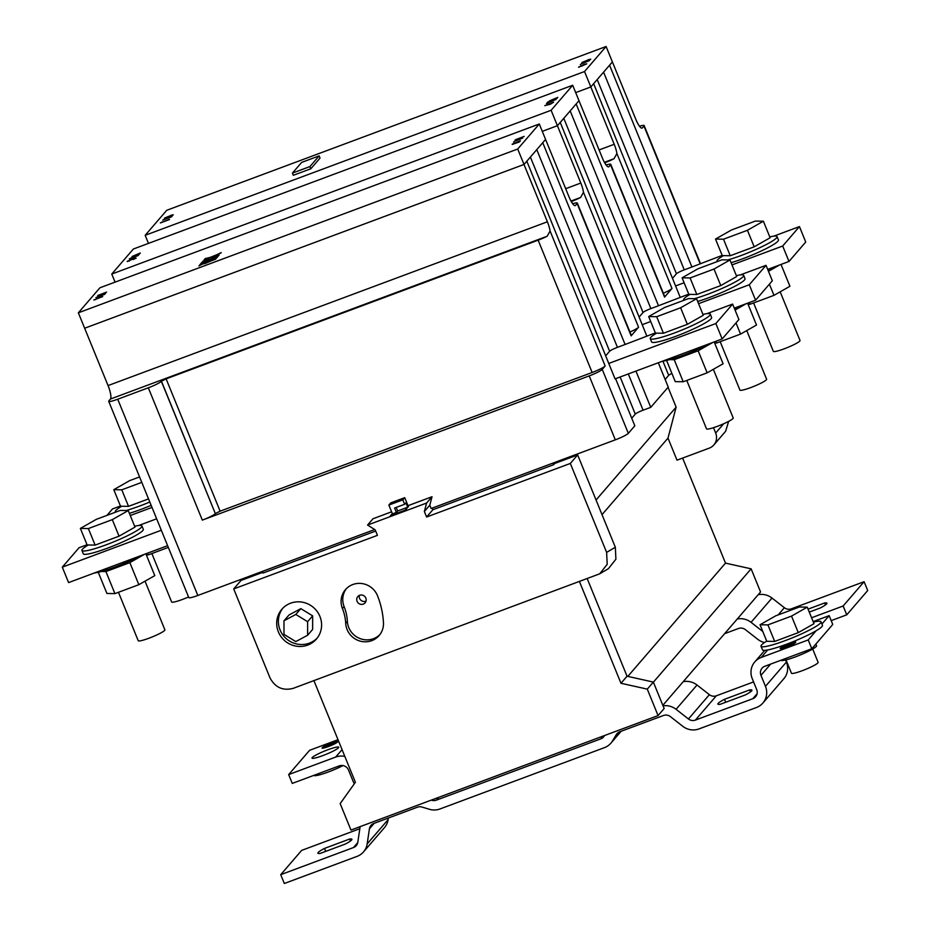 <?xml version="1.0" encoding="UTF-8"?>
<svg xmlns="http://www.w3.org/2000/svg" width="930" height="930" viewBox="0 0 930 930"><rect width="100%" height="100%" fill="white"/><g stroke="black" fill="none" stroke-linecap="round" stroke-linejoin="round"><path stroke-width="1.4" d="M734.607 308.958A32.41 4.057 -22.2 0 0 742.407 305.121M714.612 342.972L716.635 343.007L740.571 334.091L756.509 325.023L747.604 303.18M735.06 310.05L746.267 303.68M740.571 334.091L736.002 322.896M716.635 343.007L715.926 341.275M768.017 270.2A32.41 4.057 -22.2 0 0 775.818 266.364M748.022 304.226L750.045 304.261L773.981 295.345L789.919 286.266L781.014 264.434M768.471 271.304L779.677 264.922M773.981 295.345L769.412 284.15M750.045 304.261L749.336 302.529M720.18 341.694L739.943 390.112A14.403 1.802 -22.2 0 0 750.766 387.577A14.403 1.802 -22.2 0 0 766.611 379.219L746.755 330.569M694.396 298.681A32.41 4.057 -22.2 0 0 708.009 294.159A32.41 4.057 -22.2 0 0 743.675 275.361A32.41 4.057 -22.2 0 0 736.362 275.64M697.674 301.459A32.41 4.057 -22.2 0 0 709.369 297.495A32.41 4.057 -22.2 0 0 745.035 278.698L743.675 275.361M682.097 277.814L688.851 294.357L696.837 294.496L720.773 285.58L736.711 276.512L729.969 259.97L721.971 259.819L698.035 268.747L682.097 277.814L690.095 277.965L714.019 269.037L729.969 259.97M690.037 294.38A32.41 4.057 -22.2 0 0 683.655 299.855A32.41 4.057 -22.2 0 0 684.108 300.227M720.773 285.58L714.019 269.037M696.837 294.496L690.095 277.965M753.591 302.936L773.353 351.366A14.403 1.802 -22.2 0 0 784.176 348.831A14.403 1.802 -22.2 0 0 800.021 340.473L780.165 291.822M727.806 259.923A32.41 4.057 -22.2 0 0 741.419 255.413A32.41 4.057 -22.2 0 0 777.085 236.615A32.41 4.057 -22.2 0 0 769.773 236.894M731.085 262.713A32.41 4.057 -22.2 0 0 742.779 258.749A32.41 4.057 -22.2 0 0 778.445 239.952L777.085 236.615M715.507 239.068L722.25 255.599L730.248 255.75L754.184 246.822L770.121 237.755L763.379 221.224L755.381 221.073L731.445 230.001L715.507 239.068L723.505 239.208L747.429 230.291L763.379 221.224M723.447 255.622A32.41 4.057 -22.2 0 0 717.065 261.098A32.41 4.057 -22.2 0 0 717.518 261.481M754.184 246.822L747.429 230.291M730.248 255.75L723.505 239.208M145.034 581.169L164.889 629.831A14.403 1.802 157.8 0 1 149.044 638.189A14.403 1.802 157.8 0 1 138.221 640.712L118.459 592.294M134.641 526.252A32.41 4.057 157.8 0 1 141.953 525.962A32.41 4.057 157.8 0 1 106.287 544.771A32.41 4.057 157.8 0 1 81.933 550.455A32.41 4.057 157.8 0 1 88.315 544.98M141.953 525.962L143.313 529.298A32.41 4.057 157.8 0 1 107.648 548.107A32.41 4.057 157.8 0 1 83.305 553.792L81.933 550.455M128.247 510.57L134.99 527.112L119.052 536.18L95.116 545.108L87.118 544.957L80.375 528.414L96.313 519.347L120.249 510.43L128.247 510.57L112.297 519.638L88.373 528.566L80.375 528.414M95.116 545.108L88.373 528.566M119.052 536.18L112.297 519.638M188.546 596.955A14.403 1.802 157.8 0 1 182.454 599.443A14.403 1.802 157.8 0 1 171.631 601.966L151.869 553.548M149.8 502.002A32.41 4.057 157.8 0 1 139.698 506.025A32.41 4.057 157.8 0 1 126.085 510.535M151.16 505.339A32.41 4.057 157.8 0 1 141.058 509.361A32.41 4.057 157.8 0 1 129.363 513.325M148.533 498.899L128.526 506.35L120.528 506.211L113.785 489.668L129.723 480.601L139.558 476.939M141.779 482.356L121.784 489.819L113.785 489.668M115.797 512.093A32.41 4.057 157.8 0 1 115.343 511.709A32.41 4.057 157.8 0 1 121.725 506.234M128.526 506.35L121.784 489.819M168.318 547.41L148.323 554.861L146.301 554.826M148.323 554.861L147.614 553.141M140.686 555.722A32.41 4.057 157.8 0 1 132.211 559.872A32.41 4.057 157.8 0 1 115.308 566.882A32.41 4.057 157.8 0 1 112.623 567.87A32.41 4.057 157.8 0 1 94.267 573.02M132.211 559.872L126.945 562.29A14.659 1.837 157.8 0 1 119.296 565.463A14.659 1.837 157.8 0 1 118.075 565.905L112.623 567.87M145.871 553.78L154.787 575.624L138.849 584.691L114.913 593.619L106.915 593.468L98.266 572.275M144.545 554.28L129.851 562.638L105.915 571.566L101.393 571.485M114.913 593.619L105.915 571.566M138.849 584.691L129.851 562.638M686.77 380.44L706.533 428.858A14.403 1.802 -22.2 0 0 717.356 426.335A14.403 1.802 -22.2 0 0 733.2 417.977L713.345 369.315M656.627 333.126A32.41 4.057 -22.2 0 0 650.256 338.601A32.41 4.057 -22.2 0 0 674.599 332.917A32.41 4.057 -22.2 0 0 710.264 314.108A32.41 4.057 -22.2 0 0 702.952 314.398M650.256 338.601L651.616 341.938A32.41 4.057 -22.2 0 0 675.959 336.253A32.41 4.057 -22.2 0 0 711.624 317.444L710.264 314.108M648.687 316.56L655.441 333.103L663.427 333.254L687.363 324.326L703.301 315.258L696.558 298.716L688.56 298.577L664.625 307.493L648.687 316.56L656.685 316.712L680.609 307.784L696.558 298.716M687.363 324.326L680.609 307.784M663.427 333.254L656.685 316.712M662.579 361.166A32.41 4.057 -22.2 0 0 680.934 356.004A32.41 4.057 -22.2 0 0 683.62 355.027A32.41 4.057 -22.2 0 0 700.523 348.018A32.41 4.057 -22.2 0 0 708.997 343.868M680.934 356.004L686.387 354.051A14.659 1.837 -22.2 0 0 687.607 353.609A14.659 1.837 -22.2 0 0 695.256 350.436L700.523 348.018M666.589 360.422L675.227 381.614L683.225 381.765L707.16 372.837L723.098 363.77L714.194 341.926M669.705 359.619L674.227 359.712L698.163 350.784L712.857 342.426M707.16 372.837L698.163 350.784M683.225 381.765L674.227 359.712M812.692 649.024L818.121 662.334A14.403 1.802 157.8 0 1 802.276 670.693A14.403 1.802 157.8 0 1 791.453 673.215L786.024 659.905M813.366 622.135A32.41 4.057 157.8 0 1 821.016 621.775A32.41 4.057 157.8 0 1 785.35 640.572A32.41 4.057 157.8 0 1 761.007 646.257A32.41 4.057 157.8 0 1 766.727 641.165M821.016 621.775L822.469 625.309A32.41 4.057 157.8 0 1 786.803 644.118A32.41 4.057 157.8 0 1 762.449 649.803L761.007 646.257M760.031 624.751L766.785 641.293L774.667 641.433L798.277 632.633L813.994 623.693L807.24 607.15L799.358 607.011L775.748 615.811L760.031 624.751L767.913 624.89L791.523 616.09L807.24 607.15M798.277 632.633L791.523 616.09M774.667 641.433L767.913 624.89M337.532 742.012A8.428 1.058 -22.2 0 0 337.66 741.687A8.428 1.058 -22.2 0 0 330.394 743.523A8.428 1.058 -22.2 0 0 322.187 747.732A8.428 1.058 -22.2 0 0 322.059 748.057A8.428 1.058 -22.2 0 0 329.313 746.22A8.428 1.058 -22.2 0 0 337.532 742.012M337.66 741.826A8.428 1.058 -22.2 0 0 336.521 741.849M322.977 747.371A8.428 1.058 -22.2 0 0 322.28 747.952A8.428 1.058 -22.2 0 0 322.152 748.15M338.474 747.778A14.403 1.802 -22.2 0 0 338.694 747.22A14.403 1.802 -22.2 0 0 326.291 750.359A14.403 1.802 -22.2 0 0 312.248 757.555A14.403 1.802 -22.2 0 0 312.027 758.113A14.403 1.802 -22.2 0 0 324.442 754.974A14.403 1.802 -22.2 0 0 338.474 747.778M342.972 765.576A19.204 2.406 157.8 0 1 328.313 771.993A19.204 2.406 157.8 0 1 313.887 775.364L313.875 775.353M322.768 747.767A7.661 0.953 -22.2 0 0 329.371 746.104A7.661 0.953 -22.2 0 0 336.834 742.279A7.661 0.953 -22.2 0 0 336.951 741.977A7.661 0.953 -22.2 0 0 330.348 743.651A7.661 0.953 -22.2 0 0 322.884 747.476A7.661 0.953 -22.2 0 0 322.768 747.767L322.861 747.987A7.661 0.953 -22.2 0 0 323.291 748.127M336.823 742.593A7.661 0.953 -22.2 0 0 336.927 742.489A7.661 0.953 -22.2 0 0 337.044 742.198L336.951 741.977M327.372 745.709L333.173 743.419L327.372 745.709M324.942 746.941L334.951 743.058L324.942 746.941M329.406 744.686L331.685 743.721L329.406 744.686M815.854 644.06L816.54 645.746A19.204 2.406 157.8 0 1 795.406 656.882A19.204 2.406 157.8 0 1 780.979 660.254L780.967 660.242M784.664 646.78L790.895 644.409L784.664 646.78M787.896 644.932L783.316 647.059L793.325 643.176L787.838 645.35M795.638 642.49A8.428 1.058 -22.2 0 0 795.766 642.165A8.428 1.058 -22.2 0 0 788.5 644.002A8.428 1.058 -22.2 0 0 780.293 648.21A8.428 1.058 -22.2 0 0 780.165 648.536A8.428 1.058 -22.2 0 0 787.419 646.699A8.428 1.058 -22.2 0 0 795.638 642.49M795.755 642.305A8.428 1.058 -22.2 0 0 794.627 642.328M781.084 647.85A8.428 1.058 -22.2 0 0 780.375 648.431A8.428 1.058 -22.2 0 0 780.258 648.629M780.875 648.245A7.661 0.953 -22.2 0 0 787.466 646.583A7.661 0.953 -22.2 0 0 794.941 642.746A7.661 0.953 -22.2 0 0 795.057 642.456A7.661 0.953 -22.2 0 0 788.454 644.13A7.661 0.953 -22.2 0 0 780.991 647.954A7.661 0.953 -22.2 0 0 780.875 648.245L780.956 648.466A7.661 0.953 -22.2 0 0 781.386 648.605M794.929 643.072A7.661 0.953 -22.2 0 0 795.022 642.967A7.661 0.953 -22.2 0 0 795.138 642.677L795.057 642.456M786.141 646.478L788.873 645.432L786.141 646.478M377.487 595.665A19.204 18.507 -139.2 0 0 345.449 589.643A19.204 18.507 -139.2 0 0 342.438 608.522A47.349 45.628 -139.2 0 1 345.704 623.333A19.204 18.507 -139.2 0 0 358.643 640.631A19.204 18.507 -139.2 0 0 379.126 635.55A19.204 18.507 -139.2 0 0 383.462 622.67A85.758 82.642 -139.2 0 0 377.557 595.851A19.204 18.507 -139.2 0 0 377.487 595.665M379.928 634.539A19.204 18.507 40.8 0 1 359.701 638.445A19.204 18.507 40.8 0 1 347.378 621.391A47.349 45.628 40.8 0 0 344.112 606.581A19.204 18.507 40.8 0 1 346.332 588.702M278.384 631.889A22.808 21.971 -139.2 0 0 316.421 639.038A22.808 21.971 -139.2 0 0 319.908 616.404A22.808 21.971 -139.2 0 0 281.871 609.255A22.808 21.971 -139.2 0 0 278.384 631.889M282.743 608.301A22.808 21.971 -139.2 0 0 280.058 629.936A22.808 21.971 -139.2 0 0 317.223 638.038M357.085 601.326A4.801 4.627 -139.2 0 0 365.095 602.826A4.801 4.627 -139.2 0 0 365.827 598.06A4.801 4.627 -139.2 0 0 357.818 596.56A4.801 4.627 -139.2 0 0 357.085 601.326M359.399 595.386A4.801 4.627 -139.2 0 0 366.013 601.082M169.516 219.527L160.355 222.944L169.423 219.306M171.108 215.202L173.294 214.818L170.306 216.341L172.387 215.411L170.876 215.458L164.424 218.131L171.167 215.353M167.981 216.876L166.947 216.992M164.564 218.306L166.505 217.574M581.715 63.531L589.446 60.648L581.785 63.693M145.173 235.302L584.528 71.529L606.104 46.5L166.749 210.285L145.173 235.302L148.475 243.393M578.53 67.216L584.331 64.321L586.795 63.821L579.123 67.065M581.808 66.135L581.064 66.1M588.574 59.59L590.771 59.206L587.783 60.729L589.852 59.799L588.353 59.846L581.901 62.519L588.644 59.741M585.458 61.264L584.424 61.38M582.041 62.694L583.982 61.961M171.48 216.039L172.492 215.667L171.457 216.864L162.715 220.119L171.48 216.039L170.864 217.085M293.334 175.293L310.818 168.772L320.036 158.088L319.13 155.88L301.646 162.401L292.427 173.085L293.334 175.293M215.772 258.935L204.728 263.713L215.772 258.935M93.849 299.995L102.73 296.577L93.849 299.995M97.708 295.519L106.59 292.09L97.708 295.519M514.964 140.953L522.695 138.07L515.034 141.116M78.353 312.805L517.708 149.021L539.284 123.992L99.928 287.777L78.353 312.805L108.054 385.578L547.398 221.793A12.009 2.837 -110.4 0 1 550.083 231.024L605.163 365.99A12.009 1.5 157.8 0 1 592.143 372.488L538.145 240.173A12.009 1.5 -22.2 0 0 547.189 236.232L550.083 231.024M512.163 144.197L520.44 140.686L519.347 141.953L512.256 144.417M515.255 139.814L524.136 136.396L515.255 139.814M104.66 293.543L105.671 293.171L104.637 294.368L95.895 297.623L104.66 293.543L104.044 294.589M208.89 258.889L202.229 262.028L218.259 256.052L219.096 255.087L213.54 256.936L221.212 252.623L212.087 256.901L205.181 258.598L204.147 259.796L208.983 259.11L203.066 261.063M207.774 260.179L205.844 262.423L216.051 258.61L217.98 256.378L211.064 259.819L212.145 258.552L207.774 260.179L206.262 262.26M206.321 260.726L204.391 262.957L200.02 264.585L201.95 262.353L206.321 260.726M204.112 263.283L198.904 265.887L204.112 263.283M138.07 254.797L139.082 254.413L138.047 255.611L129.305 258.877L138.07 254.797L137.454 255.831M549.502 100.893L557.779 97.383L556.686 98.65L549.595 101.114M551.455 103.032L553.594 102.242L550.514 104.137L544.806 105.636L551.513 103.184M111.763 274.048L551.118 110.275L572.694 85.246L133.339 249.031L111.763 274.048L115.064 282.139M548.305 102.288L556.035 99.405L546.526 103.556L547.828 102.033L548.84 101.661L548.375 102.451M132.025 256.506L140.302 252.995L139.209 254.274L132.118 256.727M133.827 258.435L136.013 258.052L133.025 259.586L135.106 258.645L133.606 258.691L127.154 261.365L133.885 258.587M130.712 260.109L129.677 260.226M127.294 261.539L129.235 260.807M706.951 313.654L732.619 304.087L715.867 323.524L608.755 363.444L526.833 161.181L524.009 164.459L84.653 328.232L523.997 164.459L517.708 149.021M560.232 122.423L557.419 125.701L542.283 131.351L557.407 125.701L551.118 110.275M684.12 282.767L675.575 285.952L593.654 83.677L590.829 86.955L575.693 92.605L590.817 86.955L584.528 71.529M722.168 255.39L691.92 267.003L609.569 65.216L612.393 61.938L590.817 86.955L614.219 144.301A12.009 2.837 -110.4 0 1 616.904 153.531L671.983 288.486L664.555 297.112L610.557 164.796L608.987 166.621A12.009 2.837 -110.4 0 1 608.673 166.842A12.009 2.837 -110.4 0 1 602.384 158.019L578.983 100.684L576.158 103.962L658.51 305.749L650.861 308.597A7.208 0.895 -22.2 0 0 643.037 312.503L639.491 316.619M572.694 85.246L578.983 100.684L557.407 125.701L580.808 183.047A12.009 2.837 -110.4 0 1 583.494 192.278L638.573 327.232L631.144 335.858L577.146 203.542L575.577 205.367A12.009 2.837 -110.4 0 1 575.263 205.588A12.009 2.837 -110.4 0 1 568.974 196.776L545.573 139.43L542.748 142.709L625.1 344.495L655.348 332.894M539.284 123.992L545.573 139.43L523.997 164.459L547.398 221.793M665.136 379.475L668.693 375.348L662.892 361.131M691.92 267.003L684.271 269.851A7.208 0.895 -22.2 0 0 676.447 273.757L672.902 277.872M602.024 514.639L667.996 438.111L677.005 460.164L709.241 448.144A12.009 11.567 -139.2 0 0 715.67 433.043L723.691 423.743M627.82 676.401L725.493 563.127L682.632 458.072M653.383 682.167L751.115 568.823L725.493 563.127M662.834 705.324L760.566 591.968L751.115 568.823M713.484 427.684L715.67 433.043M668.042 387.287L676.133 407.131L667.996 438.111M596.049 500.015L676.133 407.131M432.229 508.094L432.892 509.733L426.603 517.01L570.323 463.442L577.658 454.933L554.71 463.489L553.652 464.709L552.99 463.07M375.674 531.053L262.946 573.078L262.283 571.45M671.89 373.418A7.208 0.895 -22.2 0 0 668.693 375.348M628.296 373.941L643.095 410.2L650.744 407.352L668.24 387.066L658.312 362.758M643.095 410.2A7.208 0.895 -22.2 0 0 635.283 414.106L620.136 376.987M631.726 418.221L635.283 414.106M547.189 236.232L110.461 399.028L108.891 400.853A12.009 1.5 -22.2 0 0 108.705 401.318A12.009 1.5 -22.2 0 0 117.726 399.214L148.323 387.798A12.009 1.5 -22.2 0 0 161.343 381.3L215.342 513.616A12.009 1.5 157.8 0 1 202.322 520.114L589.213 375.894A12.009 1.5 -22.2 0 0 602.233 369.384L628.331 433.345L634.83 425.812L615.59 378.684M628.331 433.345A12.009 1.5 157.8 0 1 615.311 439.844L431.148 508.489L429.8 505.188L432.02 496.736L408.003 505.688M374.697 529.542L197.823 595.479A12.009 1.5 157.8 0 1 188.802 597.583L108.705 401.318M700.104 263.62L643.967 126.05L642.398 127.875A12.009 2.837 -110.4 0 1 642.084 128.096A12.009 2.837 -110.4 0 1 635.794 119.273L606.104 46.5M643.967 126.05A12.009 1.5 -22.2 0 0 644.153 125.585A12.009 1.5 -22.2 0 0 639.491 126.213M663.044 705.835A16.81 16.194 40.8 0 1 676.075 709.311L688.433 718.971A7.208 6.94 -139.2 0 0 695.384 720.099L752.858 698.674A7.208 6.94 -139.2 0 0 756.718 689.618L752.219 678.586A16.81 16.194 40.8 0 1 754.788 661.916A16.81 16.194 40.8 0 1 761.217 657.452L808.217 639.933L811.809 648.745L764.82 666.264A7.208 6.94 -139.2 0 0 760.961 675.331L765.46 686.352A16.81 16.194 40.8 0 1 762.891 703.034A16.81 16.194 40.8 0 1 756.462 707.498L698.988 728.922A16.81 16.194 40.8 0 1 682.76 726.284L670.402 716.623A7.208 6.94 -139.2 0 0 663.45 715.496L619.717 731.794A7.208 6.94 -139.2 0 0 616.288 734.63L612.44 741.024A16.81 16.194 40.8 0 1 610.882 743.186A16.81 16.194 40.8 0 1 604.454 747.639L439.925 808.984A16.81 16.194 40.8 0 1 429.358 809.274L421.999 807.054A7.208 6.94 -139.2 0 0 417.465 807.182L373.732 823.492A7.208 6.94 -139.2 0 0 369.419 828.828L367.164 843.929A16.81 16.194 40.8 0 1 363.525 851.903A16.81 16.194 40.8 0 1 357.097 856.367L284.324 883.5L280.721 874.677L353.493 847.544A7.208 6.94 -139.2 0 0 357.818 842.22L360.061 827.107A16.81 16.194 40.8 0 1 360.143 826.631M695.384 720.099L716.333 695.803A7.208 6.94 40.8 0 1 709.381 694.675L697.023 685.015A16.81 16.194 -139.2 0 0 683.213 681.69M363.525 851.903L384.474 827.619A16.81 16.194 -139.2 0 0 388.112 819.632L367.164 843.929M388.356 818.04L388.112 819.632M431.253 800.125L431.799 800.288A7.208 6.94 -139.2 0 0 436.321 800.16L600.861 738.827A7.208 6.94 -139.2 0 0 604.279 735.99L604.558 735.514M716.333 695.803L753.579 681.923M724.505 699.302A19.042 2.383 157.8 0 0 717.902 704.091A19.042 2.383 157.8 0 0 720.192 704.312L745.325 694.942A19.042 2.383 -22.2 0 0 751.928 690.153A19.042 2.383 -22.2 0 0 749.638 689.932L724.505 699.302L725.714 702.255M280.721 874.677L301.669 850.38L359.829 828.7M811.809 648.745L832.757 624.46L829.165 615.637L813.146 621.6M762.891 703.034L783.827 678.737A16.81 16.194 -139.2 0 0 786.408 662.067L785.571 660.021M349.634 839.046A19.042 2.383 -22.2 0 1 351.924 839.267A19.042 2.383 -22.2 0 1 345.321 844.056L320.187 853.426A19.042 2.383 157.8 0 1 317.897 853.205A19.042 2.383 157.8 0 1 324.5 848.416L349.634 839.046L350.447 841.034M344.832 756.415A16.81 16.194 -139.2 0 0 335.66 757.067L288.66 774.585L309.609 750.301L338.02 739.71M758.206 594.712A16.81 16.194 40.8 0 1 772.005 598.048L784.362 607.697A7.208 6.94 -139.2 0 0 791.325 608.836L789.837 610.557M831.199 620.624L846.753 614.823L867.702 590.527L864.098 581.703L791.325 608.836M288.66 774.585L292.264 783.409L339.252 765.89A7.208 6.94 40.8 0 1 348.518 770.063L353.016 781.095A16.81 16.194 -139.2 0 0 354.365 783.723M724.61 633.667L738.432 628.517A7.208 6.94 40.8 0 1 745.395 629.645L757.752 639.305A16.81 16.194 -139.2 0 0 764.553 642.549M811.576 617.764L843.15 606L846.753 614.823M762.786 631.505L751.056 622.333A16.81 16.194 -139.2 0 0 737.258 619.008M825.445 604.942L824.631 602.966A19.042 2.383 157.8 0 1 826.921 603.186A19.042 2.383 157.8 0 1 820.318 607.964L809.263 612.091M824.631 602.966L808.054 609.138M843.15 606L864.098 581.703M728.643 421.36L725.644 431.264L713.833 444.959M610.557 164.796A12.009 1.5 -22.2 0 0 610.743 164.331L664.741 296.647A12.009 1.5 157.8 0 1 664.555 297.112M671.983 288.486A12.009 1.5 157.8 0 1 663.334 293.229M604.674 162.785L604.965 162.68A12.009 1.5 -22.2 0 0 614.009 158.728L616.904 153.531M610.743 164.331A12.009 1.5 -22.2 0 0 606.081 164.97M577.146 203.542A12.009 1.5 -22.2 0 0 577.332 203.089L631.331 335.404A12.009 1.5 157.8 0 1 631.144 335.858M638.573 327.232A12.009 1.5 157.8 0 1 629.936 331.987M571.264 201.531L571.555 201.426A12.009 1.5 -22.2 0 0 580.599 197.474L583.494 192.278M577.332 203.089A12.009 1.5 -22.2 0 0 572.671 203.717M391.611 511.802L373 518.742L367.559 525.055L375.174 529.833L377.429 535.355L233.709 588.923L241.044 580.425L262.655 572.369M577.658 454.933L615.335 547.259L615.904 559.209L608.394 568.695L599.687 573.822L607.197 564.336L606.627 552.385L615.335 547.259M653.348 682.085L647.28 689.13L658.068 715.577L664.148 708.532L653.348 682.085L627.041 676.226L587.26 578.739M553.652 464.709L432.892 509.733M110.461 399.028A12.009 2.837 69.6 0 0 108.054 385.578M161.343 381.3L166.121 378.859L538.145 240.173M215.342 513.616L161.436 381.195M166.121 378.859L220.119 511.175L215.423 513.511M220.119 511.175L592.143 372.488M426.603 517.01L424.359 511.5L429.8 505.188M392.321 513.546L390.333 515.836L405.643 510.128L408.282 506.35M367.559 525.055L426.579 503.049L432.02 496.736M424.359 511.5L426.579 503.049M602.233 369.384L605.163 365.99M658.068 715.577L350.959 830.06L340.171 803.613L355.388 782.281L313.91 680.632M570.323 463.442L606.627 552.385M233.709 588.923L270.002 677.877C275.141 687.491 282.86 690.99 293.171 688.363L599.687 573.822M579.483 581.634L620.973 683.271L647.28 689.13M627.041 676.226L620.973 683.271M300.832 608.639L289.009 614.986L283.976 620.81L283.976 634.376L295.787 641.595L307.609 635.248L312.643 629.424L312.643 615.858L300.832 608.639L295.798 614.463L283.976 620.81M402.853 499.852L388.856 505.071L390.751 502.886L404.736 497.666L402.853 499.852L404.655 504.269L405.91 502.805L407.712 507.222L397.656 510.965L396.203 507.42M388.856 505.071L392.46 513.895L391.204 515.348L405.189 510.14L407.712 507.222M404.736 497.666L408.479 506.838M307.609 635.248L307.621 621.682L312.643 615.858M307.621 621.682L295.798 614.463M392.46 513.895L396.389 512.43L397.656 510.965M404.655 504.269L394.599 508.013L396.389 512.43M808.217 639.933L816.098 630.784M821.934 624.018L829.165 615.637M324.5 848.416L325.709 851.369M536.773 149.649L617.45 347.343A7.208 0.895 -22.2 0 0 609.627 351.249L530.379 157.054M617.45 347.343L625.1 344.495M606.081 355.365L609.627 351.249M732.619 304.087L738.92 319.525L722.168 338.95L615.056 378.882L608.755 363.444M722.168 338.95L715.867 323.524M156.647 518.801L138.64 525.508M87.036 544.748L79.062 547.724L62.298 567.149L161.32 530.24M62.298 567.149L68.599 582.587L167.621 545.678M749.638 689.932L750.452 691.92M787.989 645.153L788.756 644.781M120.447 506.001L112.472 508.966L106.938 515.394M130.258 515.522L152.008 507.42M650.744 407.352L635.946 371.093M773.772 236.15L799.44 226.583L782.688 246.02L731.991 264.922M799.44 226.583L805.74 242.021L788.989 261.458L767.692 269.398M740.361 274.896L766.029 265.329L772.33 280.767L755.579 300.204L734.282 308.144M560.244 122.423L646.815 336.067M688.758 294.136L658.51 305.749M675.575 285.952L680.225 297.321M788.989 261.458L782.688 246.02M766.029 265.329L749.278 284.766L698.581 303.668M755.579 300.204L749.278 284.766M650.709 321.513L642.165 324.698M330.069 745.104L329.15 745.453M520.114 141.058L518.661 142.197M518.591 142.278L515.429 142.871M515.174 140.709L513.593 142.069M517.138 139.268L516.278 139.581M551.49 103.114L550.153 103.776M547.003 104.951L545.805 105.404M548.514 102.033L546.933 103.404M557.454 97.755L555.989 98.894M555.931 98.975L552.769 99.568M586.749 63.868L585.702 64.1M581.924 63.287L580.343 64.658M583.005 62.357L584.075 62.182L582.959 62.24M99.591 294.961L98.731 295.275M105.346 293.543L104.753 293.764M95.732 299.448L94.872 299.762M139.977 253.367L138.512 254.506M138.454 254.588L135.292 255.192M138.756 254.797L138.163 255.018M128.259 261.202L129.316 261.028L128.212 261.086M136.106 258.273L133.92 258.656M165.528 217.969L166.598 217.794L165.482 217.853M172.166 216.039L171.573 216.26M161.948 221.979L160.751 222.816M550.118 103.707L546.968 104.881L550.118 103.707L549.804 104.392M549.421 104.544L546.968 104.881M581.948 65.646L585.772 64.217L582.006 65.949M220.84 253.065L204.507 259.714M218.771 255.459L213.261 257.261M203.159 261.284L202.635 261.876M211.819 258.924L207.867 260.4M217.655 256.75L211.064 259.819M200.438 264.434L201.95 262.353M202.043 262.574L205.995 261.098M205.146 263.562L205.565 262.737M205.658 262.957L215.446 259.319M199.311 265.736L199.741 264.911M199.834 265.131L203.786 263.655M292.427 173.085L309.911 166.575L310.818 168.772M309.911 166.575L319.13 155.88M344.112 606.581L342.438 608.522M676.447 273.757L597.2 79.562M643.037 312.503L563.789 118.308M641.712 128.131L642.398 127.875M676.075 709.311L697.023 685.015M620.729 731.41L612.44 741.024M357.736 842.627L353.493 847.544M369.419 828.828L374.151 823.341M436.321 800.16L438.762 797.324M603.303 735.99L600.861 738.827M616.288 734.63L617.776 732.91M709.381 694.675L688.433 718.971M757.101 693.757L752.858 698.674M778.154 614.916L784.362 607.697M772.005 598.048L751.056 622.333M614.009 158.728L604.407 162.308M599.094 149.939L614.219 144.301M608.301 166.877L608.987 166.621M605.663 164.389L604.965 162.68M580.599 197.474L570.997 201.054M565.684 188.685L580.808 183.047M574.891 205.623L575.577 205.367M572.252 203.135L571.555 201.426M117.726 399.214L197.823 595.479M615.311 439.844L589.213 375.894M202.322 520.114L148.323 387.798M347.378 621.391L345.704 623.333M761.217 657.452L767.669 649.965M786.408 662.067L765.46 686.352M760.961 675.331L770.644 664.101M603.582 72.156L684.271 269.851M570.171 110.903L650.861 308.597M335.66 757.067L342.066 749.638M610.882 743.186L621.17 731.247M754.788 661.916L764.762 650.349M700.43 263.492L644.153 125.585"/></g></svg>
